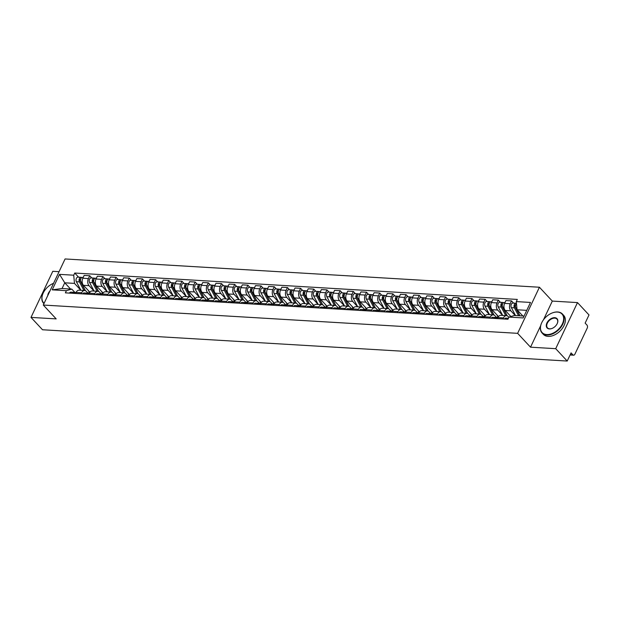 <?xml version="1.0" encoding="UTF-8"?>
<svg xmlns="http://www.w3.org/2000/svg" width="620" height="620" viewBox="0 0 620 620"><rect width="100%" height="100%" fill="white"/><g stroke="black" fill="none" stroke-linecap="round" stroke-linejoin="round"><path stroke-width="0.93" d="M59.055 271.676L52.785 271.304L31 317.401L42.509 329.755L567.215 361.042L555.706 348.68L577.491 302.591L552.312 301.088L539.423 287.238L65.077 258.959L43.284 305.048L517.63 333.335L530.526 347.185L555.706 348.68M577.491 302.591L589 314.952L585.14 323.113L586.939 325.035A2.224 1.442 93.4 0 1 587.218 328.12L574.887 354.206A2.224 1.442 93.4 0 1 573.601 355.19L570.082 354.981M31 317.401L56.18 318.897L43.284 305.048M570.23 354.656L572.865 354.81L571.067 352.888L567.215 361.042M572.865 354.81A2.224 1.442 93.4 0 0 573.601 355.19M515.243 315.541L510.841 310.806A5.115 3.325 -86.6 0 1 510.183 303.715L511.515 300.901L505.936 300.568L504.61 303.382A5.115 3.325 93.4 0 0 505.261 310.481L510.888 316.518M506.439 315.658L500.859 315.324A5.115 3.325 93.4 0 0 497.899 317.579L503.479 317.905A5.115 3.325 -86.6 0 1 506.439 315.658A5.115 3.325 -86.6 0 1 508.137 316.526L508.873 317.316M503.479 317.905L502.983 318.951M513.569 303.103L511.515 300.901M497.899 317.579L497.403 318.618M502.68 315.41L497.659 310.023A5.115 3.325 -86.6 0 1 497.007 302.924L498.333 300.111L492.761 299.786L491.428 302.591A5.115 3.325 93.4 0 0 492.086 309.69L498.503 316.588M489.8 318.169L490.296 317.122A5.115 3.325 -86.6 0 1 493.257 314.867A5.115 3.325 -86.6 0 1 494.962 315.743L496.721 317.634M500.387 302.32L498.333 300.111M493.257 314.867L487.684 314.542A5.115 3.325 93.4 0 0 484.716 316.789L484.228 317.835M489.498 314.627L484.476 309.24A5.115 3.325 -86.6 0 1 483.825 302.142L485.15 299.328L479.578 298.995L478.245 301.808A5.115 3.325 93.4 0 0 478.904 308.907L485.321 315.797M476.617 317.378L477.113 316.339A5.115 3.325 -86.6 0 1 480.074 314.084A5.115 3.325 -86.6 0 1 481.779 314.952L483.538 316.843M487.204 301.537L485.15 299.328M480.074 314.084L474.502 313.751A5.115 3.325 93.4 0 0 471.533 316.006L471.045 317.045M476.315 313.844L471.301 308.45A5.115 3.325 -86.6 0 1 470.642 301.351L471.975 298.546L466.395 298.212L465.07 301.026A5.115 3.325 93.4 0 0 465.721 308.117L472.138 315.014M463.442 316.595L463.93 315.549A5.115 3.325 -86.6 0 1 466.899 313.301A5.115 3.325 -86.6 0 1 468.596 314.17L470.355 316.06M474.021 300.747L471.975 298.546M466.899 313.301L461.319 312.968A5.115 3.325 93.4 0 0 458.358 315.216L457.862 316.262M466.186 313.255L461.683 304.699A2.782 1.806 -86.6 0 1 461.528 301.676A2.782 1.806 -86.6 0 1 463.279 300.111L460.234 299.925A2.782 1.806 -86.6 0 0 458.482 301.498A2.782 1.806 -86.6 0 0 458.637 304.521L463.148 313.077L458.118 307.667A5.115 3.325 -86.6 0 1 457.459 300.568L458.792 297.755L453.212 297.422L451.887 300.235A5.115 3.325 93.4 0 0 452.538 307.334L458.955 314.224M450.26 315.805L450.748 314.766A5.115 3.325 -86.6 0 1 453.716 312.511A5.115 3.325 -86.6 0 1 455.413 313.379L457.18 315.27M460.846 299.964L458.792 297.755M453.716 312.511L448.136 312.178A5.115 3.325 93.4 0 0 445.175 314.433L444.68 315.471M453.003 312.472L448.5 303.916A2.782 1.806 -86.6 0 1 448.345 300.894A2.782 1.806 -86.6 0 1 450.097 299.321L447.059 299.142A2.782 1.806 -86.6 0 0 445.3 300.708A2.782 1.806 -86.6 0 0 445.454 303.73L449.965 312.286L444.935 306.877A5.115 3.325 -86.6 0 1 444.284 299.786L445.61 296.972L440.029 296.639L438.704 299.452A5.115 3.325 93.4 0 0 439.363 306.551L445.78 313.441M437.077 315.022L437.573 313.976A5.115 3.325 -86.6 0 1 440.533 311.728A5.115 3.325 -86.6 0 1 442.231 312.596L443.998 314.487M447.663 299.173L445.61 296.972M440.533 311.728L434.961 311.395A5.115 3.325 93.4 0 0 431.993 313.65L431.497 314.689M436.775 311.48L431.753 306.094A5.115 3.325 -86.6 0 1 431.101 298.995L432.427 296.182L426.854 295.856L425.521 298.662A5.115 3.325 93.4 0 0 426.18 305.761L432.597 312.658M423.894 314.239L424.39 313.193A5.115 3.325 -86.6 0 1 427.35 310.938A5.115 3.325 -86.6 0 1 429.055 311.813L430.815 313.704M434.481 298.39L432.427 296.182M427.35 310.938L421.778 310.604A5.115 3.325 93.4 0 0 418.81 312.86L418.322 313.906M423.592 310.697L418.578 305.311A5.115 3.325 -86.6 0 1 417.919 298.212L419.244 295.399L413.672 295.066L412.339 297.879A5.115 3.325 93.4 0 0 412.998 304.978L419.414 311.868M410.711 313.449L411.207 312.41A5.115 3.325 -86.6 0 1 414.175 310.155A5.115 3.325 -86.6 0 1 415.873 311.023L417.632 312.914M421.298 297.608L419.244 295.399M414.175 310.155L408.596 309.822A5.115 3.325 93.4 0 0 405.635 312.077L405.139 313.115M413.463 310.116L408.96 301.553A2.782 1.806 -86.6 0 1 408.805 298.538A2.782 1.806 -86.6 0 1 410.556 296.964L407.511 296.779A2.782 1.806 -86.6 0 0 405.759 298.352A2.782 1.806 -86.6 0 0 405.914 301.374L410.417 309.93L405.395 304.521A5.115 3.325 -86.6 0 1 404.736 297.422L406.069 294.616L400.489 294.283L399.164 297.089A5.115 3.325 93.4 0 0 399.815 304.188L406.232 311.085M397.536 312.666L398.025 311.62A5.115 3.325 -86.6 0 1 400.993 309.372A5.115 3.325 -86.6 0 1 402.69 310.24L404.449 312.131M408.123 296.817L406.069 294.616M400.993 309.372L395.413 309.039A5.115 3.325 93.4 0 0 392.452 311.287L391.956 312.333M397.226 309.124L392.212 303.738A5.115 3.325 -86.6 0 1 391.553 296.639L392.886 293.826L387.306 293.493L385.981 296.306A5.115 3.325 93.4 0 0 386.632 303.405L393.049 310.295M384.353 311.876L384.849 310.837A5.115 3.325 -86.6 0 1 387.81 308.582A5.115 3.325 -86.6 0 1 389.507 309.45L391.274 311.341M394.94 296.035L392.886 293.826M387.81 308.582L382.23 308.249A5.115 3.325 93.4 0 0 379.269 310.504L378.774 311.542M384.051 308.341L379.029 302.947A5.115 3.325 -86.6 0 1 378.378 295.856L379.704 293.043L374.131 292.71L372.798 295.523A5.115 3.325 93.4 0 0 373.457 302.614L379.874 309.512M371.171 311.093L371.667 310.047A5.115 3.325 -86.6 0 1 374.627 307.799A5.115 3.325 -86.6 0 1 376.332 308.667L378.091 310.558M381.757 295.244L379.704 293.043M374.627 307.799L369.055 307.466A5.115 3.325 93.4 0 0 366.087 309.713L365.599 310.76M373.922 307.753L369.412 299.197A2.782 1.806 -86.6 0 1 369.257 296.174A2.782 1.806 -86.6 0 1 371.008 294.608L367.97 294.423A2.782 1.806 -86.6 0 0 366.219 295.996A2.782 1.806 -86.6 0 0 366.374 299.018L370.876 307.574L365.846 302.165A5.115 3.325 -86.6 0 1 365.196 295.066L366.521 292.252L360.949 291.919L359.615 294.733A5.115 3.325 93.4 0 0 360.274 301.832L366.691 308.729M357.988 310.31L358.484 309.264A5.115 3.325 -86.6 0 1 361.445 307.009A5.115 3.325 -86.6 0 1 363.149 307.877L364.909 309.775M368.575 294.461L366.521 292.252M361.445 307.009L355.872 306.675A5.115 3.325 93.4 0 0 352.904 308.93L352.416 309.977M360.739 306.97L356.237 298.414A2.782 1.806 -86.6 0 1 356.074 295.391A2.782 1.806 -86.6 0 1 357.833 293.818L354.787 293.64A2.782 1.806 -86.6 0 0 353.036 295.213A2.782 1.806 -86.6 0 0 353.191 298.228L357.694 306.784L352.672 301.382A5.115 3.325 -86.6 0 1 352.013 294.283L353.346 291.47L347.766 291.137L346.44 293.95A5.115 3.325 93.4 0 0 347.091 301.049L353.509 307.938M344.813 309.519L345.301 308.481A5.115 3.325 -86.6 0 1 348.269 306.226A5.115 3.325 -86.6 0 1 349.967 307.094L351.726 308.985M355.392 293.678L353.346 291.47M348.269 306.226L342.69 305.892A5.115 3.325 93.4 0 0 339.729 308.148L339.233 309.186M344.503 305.986L339.489 300.591A5.115 3.325 -86.6 0 1 338.83 293.493L340.163 290.687L334.583 290.354L333.258 293.159A5.115 3.325 93.4 0 0 333.909 300.258L340.326 307.156M331.63 308.737L332.119 307.69A5.115 3.325 -86.6 0 1 335.087 305.443A5.115 3.325 -86.6 0 1 336.784 306.311L338.551 308.202M342.217 292.888L340.163 290.687M335.087 305.443L329.507 305.11A5.115 3.325 93.4 0 0 326.546 307.357L326.05 308.404M331.32 305.195L326.306 299.809A5.115 3.325 -86.6 0 1 325.655 292.71L326.98 289.897L321.4 289.563L320.075 292.377A5.115 3.325 93.4 0 0 320.734 299.476L327.151 306.365M318.447 307.946L318.944 306.908A5.115 3.325 -86.6 0 1 321.904 304.653A5.115 3.325 -86.6 0 1 323.601 305.521L325.368 307.412M329.034 292.105L326.98 289.897M321.904 304.653L316.332 304.319A5.115 3.325 93.4 0 0 313.363 306.575L312.868 307.613M321.191 304.614L316.688 296.05A2.782 1.806 -86.6 0 1 316.533 293.035A2.782 1.806 -86.6 0 1 318.285 291.462L315.247 291.284A2.782 1.806 -86.6 0 0 313.495 292.849A2.782 1.806 -86.6 0 0 313.65 295.872L318.153 304.428L313.123 299.018A5.115 3.325 -86.6 0 1 312.472 291.927L313.798 289.114L308.225 288.781L306.892 291.594A5.115 3.325 93.4 0 0 307.551 298.685L313.968 305.583M305.265 307.163L305.761 306.117A5.115 3.325 -86.6 0 1 308.721 303.87A5.115 3.325 -86.6 0 1 310.426 304.738L312.185 306.629M315.851 291.315L313.798 289.114M308.721 303.87L303.149 303.537A5.115 3.325 93.4 0 0 300.181 305.784L299.692 306.83M304.963 303.622L299.948 298.236A5.115 3.325 -86.6 0 1 299.29 291.137L300.615 288.323L295.043 287.99L293.71 290.803A5.115 3.325 93.4 0 0 294.368 297.902L300.785 304.8M292.082 306.373L292.578 305.335A5.115 3.325 -86.6 0 1 295.546 303.079A5.115 3.325 -86.6 0 1 297.244 303.947L299.003 305.846M302.669 290.532L300.615 288.323M295.546 303.079L289.966 302.746A5.115 3.325 93.4 0 0 287.006 305.001L286.51 306.048M291.78 302.839L286.765 297.453A5.115 3.325 -86.6 0 1 286.107 290.354L287.44 287.541L281.86 287.207L280.535 290.021A5.115 3.325 93.4 0 0 281.185 297.12L287.603 304.009M278.907 305.59L279.395 304.544A5.115 3.325 -86.6 0 1 282.363 302.297A5.115 3.325 -86.6 0 1 284.061 303.165L285.82 305.055M289.494 289.742L287.44 287.541M282.363 302.297L276.784 301.963A5.115 3.325 93.4 0 0 273.823 304.219L273.327 305.257M281.651 302.25L277.148 293.694A2.782 1.806 -86.6 0 1 276.993 290.672A2.782 1.806 -86.6 0 1 278.744 289.106L275.699 288.92A2.782 1.806 -86.6 0 0 273.947 290.493A2.782 1.806 -86.6 0 0 274.102 293.516L278.613 302.072L273.583 296.662A5.115 3.325 -86.6 0 1 272.924 289.563L274.257 286.758L268.677 286.425L267.352 289.23A5.115 3.325 93.4 0 0 268.003 296.329L274.42 303.226M265.724 304.808L266.22 303.761A5.115 3.325 -86.6 0 1 269.181 301.506A5.115 3.325 -86.6 0 1 270.878 302.382L272.645 304.273M276.311 288.959L274.257 286.758M269.181 301.506L263.601 301.18A5.115 3.325 93.4 0 0 260.64 303.428L260.144 304.474M265.414 301.266L260.4 295.88A5.115 3.325 -86.6 0 1 259.749 288.781L261.074 285.967L255.502 285.634L254.169 288.447A5.115 3.325 93.4 0 0 254.828 295.546L261.245 302.436M252.542 304.017L253.037 302.978A5.115 3.325 -86.6 0 1 255.998 300.723A5.115 3.325 -86.6 0 1 257.703 301.591L259.462 303.482M263.128 288.176L261.074 285.967M255.998 300.723L250.426 300.39A5.115 3.325 93.4 0 0 247.458 302.645L246.969 303.684M252.239 300.483L247.217 295.089A5.115 3.325 -86.6 0 1 246.566 287.99L247.892 285.185L242.319 284.851L240.986 287.665A5.115 3.325 93.4 0 0 241.645 294.756L248.062 301.653M239.359 303.234L239.855 302.188A5.115 3.325 -86.6 0 1 242.815 299.94A5.115 3.325 -86.6 0 1 244.52 300.808L246.279 302.7M249.945 287.385L247.892 285.185M242.815 299.94L237.243 299.607A5.115 3.325 93.4 0 0 234.275 301.855L233.787 302.901M239.056 299.692L234.042 294.306A5.115 3.325 -86.6 0 1 233.383 287.207L234.717 284.394L229.137 284.061L227.811 286.874A5.115 3.325 93.4 0 0 228.462 293.973L234.879 300.871M226.184 302.444L226.672 301.405A5.115 3.325 -86.6 0 1 229.64 299.15A5.115 3.325 -86.6 0 1 231.338 300.018L233.097 301.909M236.763 286.603L234.717 284.394M229.64 299.15L224.06 298.817A5.115 3.325 93.4 0 0 221.1 301.072L220.604 302.118M228.927 299.111L224.424 290.555A2.782 1.806 -86.6 0 1 224.269 287.533A2.782 1.806 -86.6 0 1 226.021 285.96L222.975 285.781A2.782 1.806 -86.6 0 0 221.224 287.347A2.782 1.806 -86.6 0 0 221.379 290.369L225.881 298.925L220.86 293.516A5.115 3.325 -86.6 0 1 220.201 286.425L221.534 283.611L215.954 283.278L214.629 286.091A5.115 3.325 93.4 0 0 215.279 293.19L221.697 300.08M213.001 301.661L213.489 300.615A5.115 3.325 -86.6 0 1 216.458 298.367A5.115 3.325 -86.6 0 1 218.155 299.235L219.922 301.126M223.588 285.812L221.534 283.611M216.458 298.367L210.878 298.034A5.115 3.325 93.4 0 0 207.917 300.289L207.421 301.328M212.691 298.119L207.677 292.733A5.115 3.325 -86.6 0 1 207.026 285.634L208.351 282.821L202.771 282.495L201.446 285.301A5.115 3.325 93.4 0 0 202.104 292.4L208.522 299.297M199.818 300.878L200.314 299.832A5.115 3.325 -86.6 0 1 203.275 297.577A5.115 3.325 -86.6 0 1 204.972 298.453L206.739 300.344M210.405 285.029L208.351 282.821M203.275 297.577L197.703 297.251A5.115 3.325 93.4 0 0 194.734 299.499L194.238 300.545M199.516 297.337L194.494 291.95A5.115 3.325 -86.6 0 1 193.843 284.851L195.168 282.038L189.596 281.705L188.263 284.518A5.115 3.325 93.4 0 0 188.922 291.617L195.339 298.507M186.636 300.088L187.132 299.049A5.115 3.325 -86.6 0 1 190.092 296.794A5.115 3.325 -86.6 0 1 191.797 297.662L193.556 299.553M197.222 284.247L195.168 282.038M190.092 296.794L184.52 296.461A5.115 3.325 93.4 0 0 181.552 298.716L181.063 299.755M189.387 296.755L184.876 288.192A2.782 1.806 -86.6 0 1 184.721 285.177A2.782 1.806 -86.6 0 1 186.473 283.603L183.435 283.425A2.782 1.806 -86.6 0 0 181.683 284.991A2.782 1.806 -86.6 0 0 181.838 288.013L186.341 296.569L181.319 291.16A5.115 3.325 -86.6 0 1 180.66 284.061L181.986 281.255L176.413 280.922L175.08 283.735A5.115 3.325 93.4 0 0 175.739 290.827L182.156 297.724M173.453 299.305L173.949 298.259A5.115 3.325 -86.6 0 1 176.917 296.011A5.115 3.325 -86.6 0 1 178.614 296.879L180.374 298.77M184.039 283.456L181.986 281.255M176.917 296.011L171.337 295.678A5.115 3.325 93.4 0 0 168.376 297.925L167.881 298.972M173.15 295.763L168.136 290.377A5.115 3.325 -86.6 0 1 167.477 283.278L168.81 280.465L163.231 280.132L161.905 282.945A5.115 3.325 93.4 0 0 162.556 290.044L168.973 296.933M160.278 298.514L160.766 297.476A5.115 3.325 -86.6 0 1 163.734 295.221A5.115 3.325 -86.6 0 1 165.431 296.089L167.191 297.98M170.864 282.673L168.81 280.465M163.734 295.221L158.154 294.887A5.115 3.325 93.4 0 0 155.194 297.143L154.698 298.181M159.968 294.981L154.953 289.587A5.115 3.325 -86.6 0 1 154.295 282.495L155.628 279.682L150.048 279.349L148.722 282.162A5.115 3.325 93.4 0 0 149.374 289.261L155.791 296.151M147.095 297.732L147.591 296.685A5.115 3.325 -86.6 0 1 150.552 294.438A5.115 3.325 -86.6 0 1 152.249 295.306L154.016 297.197M157.681 281.883L155.628 279.682M150.552 294.438L144.971 294.105A5.115 3.325 93.4 0 0 142.011 296.352L141.515 297.399M146.785 294.19L141.771 288.804A5.115 3.325 -86.6 0 1 141.12 281.705L142.445 278.892L136.873 278.566L135.54 281.372A5.115 3.325 93.4 0 0 136.199 288.471L142.616 295.368M133.912 296.949L134.408 295.903A5.115 3.325 -86.6 0 1 137.369 293.647A5.115 3.325 -86.6 0 1 139.074 294.515L140.833 296.414M144.499 281.1L142.445 278.892M137.369 293.647L131.797 293.314A5.115 3.325 93.4 0 0 128.828 295.57L128.34 296.616M136.663 293.609L132.153 285.053A2.782 1.806 -86.6 0 1 131.998 282.03A2.782 1.806 -86.6 0 1 133.75 280.457L130.712 280.279A2.782 1.806 -86.6 0 0 128.96 281.852A2.782 1.806 -86.6 0 0 129.115 284.867L133.618 293.423L128.588 288.021A5.115 3.325 -86.6 0 1 127.937 280.922L129.262 278.109L123.69 277.776L122.357 280.589A5.115 3.325 93.4 0 0 123.016 287.688L129.433 294.578M120.73 296.159L121.225 295.12A5.115 3.325 -86.6 0 1 124.186 292.865A5.115 3.325 -86.6 0 1 125.891 293.733L127.65 295.624M131.316 280.317L129.262 278.109M124.186 292.865L118.614 292.531A5.115 3.325 93.4 0 0 115.645 294.787L115.157 295.825M123.481 292.818L118.978 284.262A2.782 1.806 -86.6 0 1 118.815 281.248A2.782 1.806 -86.6 0 1 120.575 279.674L117.529 279.488A2.782 1.806 -86.6 0 0 115.777 281.062A2.782 1.806 -86.6 0 0 115.932 284.084L120.435 292.64L115.413 287.231A5.115 3.325 -86.6 0 1 114.754 280.132L116.087 277.326L110.507 276.993L109.182 279.798A5.115 3.325 93.4 0 0 109.833 286.897L116.25 293.795M107.555 295.376L108.043 294.329A5.115 3.325 -86.6 0 1 111.011 292.082A5.115 3.325 -86.6 0 1 112.708 292.95L114.468 294.841M118.133 279.527L116.087 277.326M111.011 292.082L105.431 291.749A5.115 3.325 93.4 0 0 102.471 293.996L101.975 295.043M107.245 291.834L102.23 286.448A5.115 3.325 -86.6 0 1 101.572 279.349L102.904 276.536L97.325 276.202L95.999 279.015A5.115 3.325 93.4 0 0 96.65 286.115L103.067 293.004M94.372 294.585L94.86 293.547A5.115 3.325 -86.6 0 1 97.828 291.292A5.115 3.325 -86.6 0 1 99.525 292.16L101.292 294.05M104.958 278.744L102.904 276.536M97.828 291.292L92.248 290.958A5.115 3.325 93.4 0 0 89.288 293.214L88.792 294.252M94.062 291.051L89.048 285.657A5.115 3.325 -86.6 0 1 88.397 278.566L89.722 275.753L84.142 275.42L82.817 278.233A5.115 3.325 93.4 0 0 83.475 285.324L89.892 292.221M81.189 293.803L81.685 292.756A5.115 3.325 -86.6 0 1 84.645 290.509A5.115 3.325 -86.6 0 1 86.343 291.377L88.11 293.268M91.776 277.954L89.722 275.753M84.645 290.509L79.073 290.175A5.115 3.325 93.4 0 0 76.105 292.423L75.609 293.469M526.76 310.349L517.057 309.775L522.846 315.991M517.057 309.775L516.305 301.591L530.495 302.444L523.179 317.928L508.981 317.084L514.36 315.487L524.055 316.068M70.556 289.029L64.759 282.805L62.062 288.517L71.781 289.098L66.402 290.695L65.379 292.857L507.958 319.246L508.981 317.084M66.402 290.695L52.212 289.85L59.528 274.358L73.726 275.203L74.477 283.387L64.759 282.805L59.528 274.358M516.305 301.591L517.328 299.429L74.749 273.04L73.726 275.203M539.423 287.238L517.63 333.335M552.312 301.088L543.461 319.827M540.632 325.802L530.526 347.185M80.887 290.261L74.477 283.387M71.781 289.098L74.927 292.485M78.593 277.171L74.749 273.04M62.062 288.517L52.212 289.85M508.377 318.362A2.782 1.806 93.4 0 0 507.439 319.215M508.431 318.246L505.858 318.099A2.782 1.806 93.4 0 0 504.401 319.037M520.002 315.828L515.84 307.931A2.782 1.806 -86.6 0 1 516.491 303.668M515.561 307.148L515.026 306.575M519.847 315.812L515.15 306.9A1.333 0.868 -86.6 0 1 515.042 305.559A1.333 0.868 -86.6 0 1 515.763 304.707M518.56 315.735L514.406 307.846A2.782 1.806 -86.6 0 1 514.251 304.823A2.782 1.806 -86.6 0 1 516.003 303.25A2.782 1.806 -86.6 0 1 516.468 303.374M515.522 315.557L511.361 307.66A2.782 1.806 -86.6 0 1 511.206 304.637A2.782 1.806 -86.6 0 1 512.957 303.072L516.003 303.25M496.442 317.75L496.225 317.634A2.782 1.806 93.4 0 0 495.721 317.494A2.782 1.806 93.4 0 0 494.256 318.432M495.721 317.494L492.675 317.308A2.782 1.806 93.4 0 0 491.218 318.254M497.875 317.618L497.155 317.579A2.782 1.806 93.4 0 0 495.698 318.517M483.259 316.967L483.042 316.851A2.782 1.806 93.4 0 0 482.538 316.704A2.782 1.806 93.4 0 0 481.081 317.642M482.538 316.704L479.493 316.526A2.782 1.806 93.4 0 0 478.036 317.463M484.7 316.836L483.972 316.789A2.782 1.806 93.4 0 0 482.515 317.735M507.253 315.867L502.657 307.14A2.782 1.806 -86.6 0 1 502.502 304.118A2.782 1.806 -86.6 0 1 504.254 302.552L504.982 302.591M510.586 316.603L510.089 315.665M502.378 306.365L501.844 305.792M507.059 315.789L501.968 306.11A1.333 0.868 -86.6 0 1 501.859 304.769A1.333 0.868 -86.6 0 1 502.58 303.924M505.726 315.611L501.224 307.055A2.782 1.806 -86.6 0 1 501.068 304.033A2.782 1.806 -86.6 0 1 502.82 302.467A2.782 1.806 -86.6 0 1 503.525 302.738M502.688 315.433L498.186 306.877A2.782 1.806 -86.6 0 1 498.031 303.854A2.782 1.806 -86.6 0 1 499.782 302.281L502.82 302.467M494.07 315.076L489.482 306.358A2.782 1.806 -86.6 0 1 489.327 303.335A2.782 1.806 -86.6 0 1 491.079 301.762L491.8 301.808M498.116 317.161L496.914 314.875M489.196 305.575L488.668 305.001M493.877 314.999L488.785 305.327A1.333 0.868 -86.6 0 1 488.676 303.986A1.333 0.868 -86.6 0 1 489.397 303.134M492.551 314.828L488.041 306.272A2.782 1.806 -86.6 0 1 487.886 303.25A2.782 1.806 -86.6 0 1 489.637 301.676A2.782 1.806 -86.6 0 1 490.343 301.956M489.506 314.65L485.003 306.086A2.782 1.806 -86.6 0 1 484.848 303.072A2.782 1.806 -86.6 0 1 486.599 301.498L489.637 301.676M557.372 312.054A13.578 8.781 -43 0 0 552.25 312.953A13.578 8.781 -43 0 0 541.717 322.749A13.578 8.781 -43 0 0 546.739 334.552A13.578 8.781 -43 0 0 562.363 323.919A13.578 8.781 -43 0 0 557.372 312.054M552.335 312.922A13.911 8.998 137 0 1 552.428 312.883A13.911 8.998 137 0 1 557.682 311.969A13.911 8.998 137 0 1 562.41 314.014A13.911 8.998 137 0 1 560.906 327.244A13.911 8.998 137 0 1 546.786 335.017A13.911 8.998 137 0 1 542.05 332.971A13.911 8.998 137 0 1 541.64 322.927A13.911 8.998 137 0 1 541.679 322.842M554.714 317.68A6.789 4.386 137 0 1 557.225 323.578A6.789 4.386 137 0 1 551.963 328.476A6.789 4.386 137 0 1 549.398 328.925A6.789 4.386 137 0 1 546.902 322.997A6.789 4.386 137 0 1 554.714 317.68M557.186 323.663A6.456 4.177 -43 0 0 556.954 319.091A6.456 4.177 -43 0 0 554.761 318.145A6.456 4.177 -43 0 0 548.204 321.749A6.456 4.177 -43 0 0 547.507 327.887A6.456 4.177 -43 0 0 549.707 328.84A6.456 4.177 -43 0 0 552.056 328.445M562.41 314.014L563.681 315.379A13.911 8.998 137 0 1 562.177 328.608A13.911 8.998 137 0 1 548.057 336.381A13.911 8.998 137 0 1 543.322 334.335L542.05 332.971M580.467 342.403A13.911 8.998 137 0 1 580.025 343.348M53.568 283.294A13.578 8.781 -43 0 0 43.206 293.028A13.578 8.781 -43 0 0 44.113 303.304M43.95 303.645A13.911 8.998 137 0 1 43.54 303.242A13.911 8.998 137 0 1 43.129 293.198A13.911 8.998 137 0 1 43.168 293.113M47.755 295.593A6.789 4.386 137 0 1 49.925 291.005M470.084 316.177L469.859 316.06A2.782 1.806 93.4 0 0 469.356 315.921A2.782 1.806 93.4 0 0 467.899 316.859M469.356 315.921L466.318 315.735A2.782 1.806 93.4 0 0 464.853 316.68M471.518 316.045L470.789 316.006A2.782 1.806 93.4 0 0 469.332 316.944M456.901 315.394L456.677 315.278A2.782 1.806 93.4 0 0 456.173 315.131A2.782 1.806 93.4 0 0 454.716 316.076M456.173 315.131L453.135 314.952A2.782 1.806 93.4 0 0 451.678 315.89M458.335 315.262L457.614 315.216A2.782 1.806 93.4 0 0 456.15 316.161M443.719 314.611L443.502 314.495A2.782 1.806 93.4 0 0 442.998 314.348A2.782 1.806 93.4 0 0 441.533 315.286M442.998 314.348L439.952 314.17A2.782 1.806 93.4 0 0 438.495 315.107M445.152 314.479L444.432 314.433A2.782 1.806 93.4 0 0 442.975 315.371M480.887 314.294L476.3 305.567A2.782 1.806 -86.6 0 1 476.144 302.552A2.782 1.806 -86.6 0 1 477.896 300.979L478.617 301.026M484.933 316.378L483.732 314.092M476.021 304.792L475.486 304.219M480.702 314.216L475.61 304.544A1.333 0.868 -86.6 0 1 475.501 303.203A1.333 0.868 -86.6 0 1 476.222 302.351M479.368 314.046L474.866 305.482A2.782 1.806 -86.6 0 1 474.703 302.467A2.782 1.806 -86.6 0 1 476.462 300.894A2.782 1.806 -86.6 0 1 477.16 301.165M476.323 313.86L471.82 305.303A2.782 1.806 -86.6 0 1 471.665 302.281A2.782 1.806 -86.6 0 1 473.417 300.716L476.462 300.894M467.713 313.511L463.117 304.784A2.782 1.806 -86.6 0 1 462.962 301.762A2.782 1.806 -86.6 0 1 464.713 300.196L465.434 300.235M471.75 315.588L470.549 313.309M462.838 304.002L462.303 303.436M467.519 313.425L462.427 303.754A1.333 0.868 -86.6 0 1 462.318 302.413A1.333 0.868 -86.6 0 1 463.039 301.56M463.279 300.111A2.782 1.806 -86.6 0 1 463.985 300.382M454.53 312.72L449.934 304.002A2.782 1.806 -86.6 0 1 449.779 300.979A2.782 1.806 -86.6 0 1 451.531 299.406L452.259 299.452M458.568 314.805L457.366 312.519M449.655 303.219L449.12 302.645M454.336 312.643L449.244 302.971A1.333 0.868 -86.6 0 1 449.136 301.63A1.333 0.868 -86.6 0 1 449.857 300.778M450.097 299.321A2.782 1.806 -86.6 0 1 450.802 299.592M441.347 311.938L436.759 303.211A2.782 1.806 -86.6 0 1 436.596 300.188A2.782 1.806 -86.6 0 1 438.356 298.623L439.076 298.662M445.393 314.022L444.191 311.736M436.472 302.436L435.938 301.863M441.153 311.852L436.061 302.18A1.333 0.868 -86.6 0 1 435.953 300.839A1.333 0.868 -86.6 0 1 436.674 299.995M439.82 311.682L435.318 303.126A2.782 1.806 -86.6 0 1 435.163 300.103A2.782 1.806 -86.6 0 1 436.914 298.538A2.782 1.806 -86.6 0 1 437.619 298.809M436.782 311.504L432.279 302.947A2.782 1.806 -86.6 0 1 432.125 299.925A2.782 1.806 -86.6 0 1 433.876 298.352L436.914 298.538M428.164 311.147L423.576 302.428A2.782 1.806 -86.6 0 1 423.421 299.406A2.782 1.806 -86.6 0 1 425.173 297.833L425.893 297.879M432.21 313.232L431.009 310.946M423.289 301.646L422.762 301.072M427.971 311.07L422.879 301.397A1.333 0.868 -86.6 0 1 422.77 300.057A1.333 0.868 -86.6 0 1 423.499 299.204M426.645 310.899L422.135 302.343A2.782 1.806 -86.6 0 1 421.98 299.321A2.782 1.806 -86.6 0 1 423.731 297.747A2.782 1.806 -86.6 0 1 424.436 298.019M423.6 310.721L419.097 302.157A2.782 1.806 -86.6 0 1 418.942 299.142A2.782 1.806 -86.6 0 1 420.693 297.569L423.731 297.747M414.982 310.364L410.393 301.638A2.782 1.806 -86.6 0 1 410.239 298.623A2.782 1.806 -86.6 0 1 411.99 297.05L412.711 297.096M419.027 312.449L417.826 310.163M410.114 300.863L409.58 300.289M414.796 310.287L409.704 300.615A1.333 0.868 -86.6 0 1 409.595 299.266A1.333 0.868 -86.6 0 1 410.316 298.422M410.556 296.964A2.782 1.806 -86.6 0 1 411.262 297.236M401.807 309.574L397.211 300.855A2.782 1.806 -86.6 0 1 397.056 297.833A2.782 1.806 -86.6 0 1 398.807 296.267L399.536 296.306M405.844 311.659L404.643 309.38M396.932 300.072L396.397 299.507M401.613 309.496L396.521 299.824A1.333 0.868 -86.6 0 1 396.413 298.483A1.333 0.868 -86.6 0 1 397.133 297.631M400.28 309.326L395.777 300.77A2.782 1.806 -86.6 0 1 395.622 297.747A2.782 1.806 -86.6 0 1 397.374 296.174A2.782 1.806 -86.6 0 1 398.079 296.453M397.242 309.147L392.731 300.591A2.782 1.806 -86.6 0 1 392.576 297.569A2.782 1.806 -86.6 0 1 394.328 295.996L397.374 296.174M388.624 308.791L384.028 300.072A2.782 1.806 -86.6 0 1 383.873 297.05A2.782 1.806 -86.6 0 1 385.625 295.476L386.353 295.523M392.669 310.876L391.46 308.589M383.749 299.29L383.214 298.716M388.43 308.714L383.338 299.042A1.333 0.868 -86.6 0 1 383.23 297.701A1.333 0.868 -86.6 0 1 383.951 296.848M387.097 308.543L382.594 299.987A2.782 1.806 -86.6 0 1 382.439 296.964A2.782 1.806 -86.6 0 1 384.191 295.391A2.782 1.806 -86.6 0 1 384.896 295.663M384.059 308.357L379.556 299.801A2.782 1.806 -86.6 0 1 379.401 296.779A2.782 1.806 -86.6 0 1 381.153 295.213L384.191 295.391M375.441 308.008L370.853 299.282A2.782 1.806 -86.6 0 1 370.698 296.259A2.782 1.806 -86.6 0 1 372.45 294.694L373.17 294.733M379.487 310.093L378.285 307.807M370.566 298.507L370.039 297.933M375.247 307.923L370.156 298.251A1.333 0.868 -86.6 0 1 370.047 296.91A1.333 0.868 -86.6 0 1 370.768 296.058M371.008 294.608A2.782 1.806 -86.6 0 1 371.713 294.88M362.258 307.218L357.67 298.499A2.782 1.806 -86.6 0 1 357.515 295.476A2.782 1.806 -86.6 0 1 359.267 293.903L359.988 293.95M366.304 309.303L365.103 307.016M357.391 297.716L356.856 297.143M362.072 307.14L356.981 297.468A1.333 0.868 -86.6 0 1 356.872 296.127A1.333 0.868 -86.6 0 1 357.593 295.275M357.833 293.818A2.782 1.806 -86.6 0 1 358.531 294.089M349.083 306.435L344.488 297.709A2.782 1.806 -86.6 0 1 344.333 294.694A2.782 1.806 -86.6 0 1 346.084 293.121L346.805 293.159M353.121 308.52L351.92 306.233M344.209 296.933L343.674 296.36M348.889 306.358L343.798 296.685A1.333 0.868 -86.6 0 1 343.689 295.337A1.333 0.868 -86.6 0 1 344.41 294.492M347.556 306.179L343.054 297.623A2.782 1.806 -86.6 0 1 342.899 294.608A2.782 1.806 -86.6 0 1 344.65 293.035A2.782 1.806 -86.6 0 1 345.356 293.306M344.511 306.001L340.008 297.445A2.782 1.806 -86.6 0 1 339.853 294.423A2.782 1.806 -86.6 0 1 341.604 292.849L344.65 293.035M335.901 305.644L331.305 296.926A2.782 1.806 -86.6 0 1 331.15 293.903A2.782 1.806 -86.6 0 1 332.901 292.33L333.63 292.377M339.938 307.729L338.737 305.451M331.026 296.143L330.491 295.57M335.707 305.567L330.615 295.895A1.333 0.868 -86.6 0 1 330.507 294.554A1.333 0.868 -86.6 0 1 331.227 293.702M334.374 305.397L329.871 296.841A2.782 1.806 -86.6 0 1 329.716 293.818A2.782 1.806 -86.6 0 1 331.467 292.245A2.782 1.806 -86.6 0 1 332.173 292.524M331.336 305.218L326.825 296.654A2.782 1.806 -86.6 0 1 326.67 293.64A2.782 1.806 -86.6 0 1 328.429 292.067L331.467 292.245M322.718 304.862L318.13 296.143A2.782 1.806 -86.6 0 1 317.967 293.121A2.782 1.806 -86.6 0 1 319.726 291.547L320.447 291.594M326.763 306.947L325.562 304.66M317.843 295.36L317.308 294.787M322.524 304.784L317.432 295.112A1.333 0.868 -86.6 0 1 317.324 293.772A1.333 0.868 -86.6 0 1 318.045 292.919M318.285 291.462A2.782 1.806 -86.6 0 1 318.99 291.733M309.535 304.079L304.947 295.353A2.782 1.806 -86.6 0 1 304.792 292.33A2.782 1.806 -86.6 0 1 306.544 290.764L307.264 290.803M313.581 306.156L312.379 303.878M304.66 294.578L304.133 294.004M309.341 303.994L304.25 294.322A1.333 0.868 -86.6 0 1 304.141 292.981A1.333 0.868 -86.6 0 1 304.87 292.129M308.016 303.823L303.506 295.267A2.782 1.806 -86.6 0 1 303.351 292.245A2.782 1.806 -86.6 0 1 305.102 290.679A2.782 1.806 -86.6 0 1 305.807 290.951M304.97 303.645L300.467 295.089A2.782 1.806 -86.6 0 1 300.312 292.067A2.782 1.806 -86.6 0 1 302.064 290.493L305.102 290.679M296.352 303.288L291.764 294.57A2.782 1.806 -86.6 0 1 291.609 291.547A2.782 1.806 -86.6 0 1 293.361 289.974L294.082 290.021M300.398 305.373L299.197 303.087M291.485 293.787L290.951 293.214M296.166 303.211L291.075 293.539A1.333 0.868 -86.6 0 1 290.966 292.198A1.333 0.868 -86.6 0 1 291.687 291.346M294.833 303.041L290.331 294.485A2.782 1.806 -86.6 0 1 290.175 291.462A2.782 1.806 -86.6 0 1 291.927 289.889A2.782 1.806 -86.6 0 1 292.632 290.16M291.788 302.854L287.285 294.298A2.782 1.806 -86.6 0 1 287.13 291.276A2.782 1.806 -86.6 0 1 288.881 289.711L291.927 289.889M283.177 302.506L278.582 293.779A2.782 1.806 -86.6 0 1 278.426 290.764A2.782 1.806 -86.6 0 1 280.178 289.191L280.906 289.23M287.215 304.591L286.014 302.304M278.303 293.004L277.768 292.431M282.983 302.428L277.892 292.749A1.333 0.868 -86.6 0 1 277.783 291.408A1.333 0.868 -86.6 0 1 278.504 290.563M278.744 289.106A2.782 1.806 -86.6 0 1 279.45 289.377M269.995 301.715L265.399 292.997A2.782 1.806 -86.6 0 1 265.244 289.974A2.782 1.806 -86.6 0 1 266.995 288.401L267.724 288.447M274.04 303.8L272.831 301.514M265.12 292.214L264.585 291.64M269.801 301.638L264.709 291.966A1.333 0.868 -86.6 0 1 264.601 290.625A1.333 0.868 -86.6 0 1 265.321 289.772M268.468 301.467L263.965 292.911A2.782 1.806 -86.6 0 1 263.81 289.889A2.782 1.806 -86.6 0 1 265.562 288.315A2.782 1.806 -86.6 0 1 266.267 288.594M265.43 301.289L260.927 292.725A2.782 1.806 -86.6 0 1 260.772 289.711A2.782 1.806 -86.6 0 1 262.524 288.137L265.562 288.315M256.812 300.933L252.224 292.206A2.782 1.806 -86.6 0 1 252.069 289.191A2.782 1.806 -86.6 0 1 253.82 287.618L254.541 287.665M260.857 303.017L259.656 300.731M251.937 291.431L251.402 290.858M256.618 300.855L251.526 291.183A1.333 0.868 -86.6 0 1 251.418 289.842A1.333 0.868 -86.6 0 1 252.138 288.99M255.293 300.685L250.782 292.121A2.782 1.806 -86.6 0 1 250.627 289.106A2.782 1.806 -86.6 0 1 252.379 287.533A2.782 1.806 -86.6 0 1 253.084 287.804M252.247 300.499L247.744 291.942A2.782 1.806 -86.6 0 1 247.589 288.92A2.782 1.806 -86.6 0 1 249.341 287.354L252.379 287.533M243.629 300.15L239.041 291.423A2.782 1.806 -86.6 0 1 238.886 288.401A2.782 1.806 -86.6 0 1 240.638 286.835L241.358 286.874M247.674 302.227L246.473 299.948M238.762 290.648L238.227 290.075M243.443 300.065L238.351 290.392A1.333 0.868 -86.6 0 1 238.243 289.052A1.333 0.868 -86.6 0 1 238.963 288.199M242.11 299.894L237.607 291.338A2.782 1.806 -86.6 0 1 237.445 288.315A2.782 1.806 -86.6 0 1 239.204 286.75A2.782 1.806 -86.6 0 1 239.901 287.021M239.064 299.716L234.562 291.16A2.782 1.806 -86.6 0 1 234.406 288.137A2.782 1.806 -86.6 0 1 236.158 286.564L239.204 286.75M430.536 313.821L430.319 313.704A2.782 1.806 93.4 0 0 429.815 313.565A2.782 1.806 93.4 0 0 428.358 314.503M429.815 313.565L426.769 313.379A2.782 1.806 93.4 0 0 425.312 314.317M431.969 313.689L431.249 313.65A2.782 1.806 93.4 0 0 429.792 314.588M417.353 313.038L417.136 312.922A2.782 1.806 93.4 0 0 416.632 312.774A2.782 1.806 93.4 0 0 415.175 313.712M416.632 312.774L413.587 312.596A2.782 1.806 93.4 0 0 412.13 313.534M418.795 312.906L418.066 312.86A2.782 1.806 93.4 0 0 416.609 313.805M404.178 312.248L403.953 312.131A2.782 1.806 93.4 0 0 403.45 311.992A2.782 1.806 93.4 0 0 401.993 312.929M403.45 311.992L400.411 311.806A2.782 1.806 93.4 0 0 398.947 312.751M405.612 312.116L404.891 312.077A2.782 1.806 93.4 0 0 403.426 313.015M390.995 311.465L390.778 311.349A2.782 1.806 93.4 0 0 390.267 311.201A2.782 1.806 93.4 0 0 388.81 312.147M390.267 311.201L387.229 311.023A2.782 1.806 93.4 0 0 385.772 311.961M392.429 311.333L391.708 311.287A2.782 1.806 93.4 0 0 390.251 312.232M377.812 310.682L377.596 310.566A2.782 1.806 93.4 0 0 377.092 310.419A2.782 1.806 93.4 0 0 375.627 311.356M377.092 310.419L374.046 310.233A2.782 1.806 93.4 0 0 372.589 311.178M379.246 310.55L378.526 310.504A2.782 1.806 93.4 0 0 377.069 311.442M364.63 309.892L364.413 309.775A2.782 1.806 93.4 0 0 363.909 309.628A2.782 1.806 93.4 0 0 362.452 310.574M363.909 309.628L360.863 309.45A2.782 1.806 93.4 0 0 359.406 310.387M366.071 309.76L365.343 309.721A2.782 1.806 93.4 0 0 363.886 310.659M351.455 309.109L351.23 308.993A2.782 1.806 93.4 0 0 350.726 308.845A2.782 1.806 93.4 0 0 349.269 309.783M350.726 308.845L347.688 308.667A2.782 1.806 93.4 0 0 346.224 309.605M352.888 308.977L352.16 308.93A2.782 1.806 93.4 0 0 350.703 309.868M338.272 308.318L338.047 308.202A2.782 1.806 93.4 0 0 337.544 308.062A2.782 1.806 93.4 0 0 336.087 309M337.544 308.062L334.506 307.877A2.782 1.806 93.4 0 0 333.048 308.822M339.706 308.187L338.985 308.148A2.782 1.806 93.4 0 0 337.52 309.086M325.089 307.536L324.872 307.419A2.782 1.806 93.4 0 0 324.369 307.272A2.782 1.806 93.4 0 0 322.904 308.217M324.369 307.272L321.323 307.094A2.782 1.806 93.4 0 0 319.866 308.031M326.523 307.404L325.802 307.357A2.782 1.806 93.4 0 0 324.345 308.303M311.906 306.753L311.69 306.637A2.782 1.806 93.4 0 0 311.186 306.489A2.782 1.806 93.4 0 0 309.729 307.427M311.186 306.489L308.14 306.303A2.782 1.806 93.4 0 0 306.683 307.249M313.34 306.613L312.62 306.575A2.782 1.806 93.4 0 0 311.163 307.512M298.724 305.962L298.507 305.846A2.782 1.806 93.4 0 0 298.003 305.699A2.782 1.806 93.4 0 0 296.546 306.644M298.003 305.699L294.957 305.521A2.782 1.806 93.4 0 0 293.5 306.458M300.165 305.831L299.437 305.784A2.782 1.806 93.4 0 0 297.98 306.729M285.549 305.179L285.324 305.063A2.782 1.806 93.4 0 0 284.82 304.916A2.782 1.806 93.4 0 0 283.363 305.854M284.82 304.916L281.782 304.738A2.782 1.806 93.4 0 0 280.317 305.675M286.983 305.048L286.262 305.001A2.782 1.806 93.4 0 0 284.797 305.939M272.366 304.389L272.149 304.273A2.782 1.806 93.4 0 0 271.637 304.133A2.782 1.806 93.4 0 0 270.18 305.071M271.637 304.133L268.599 303.947A2.782 1.806 93.4 0 0 267.142 304.893M273.8 304.257L273.079 304.219A2.782 1.806 93.4 0 0 271.622 305.156M259.183 303.606L258.966 303.49A2.782 1.806 93.4 0 0 258.463 303.343A2.782 1.806 93.4 0 0 256.998 304.288M258.463 303.343L255.417 303.165A2.782 1.806 93.4 0 0 253.96 304.102M260.617 303.474L259.896 303.428A2.782 1.806 93.4 0 0 258.439 304.374M246.001 302.824L245.784 302.7A2.782 1.806 93.4 0 0 245.28 302.56A2.782 1.806 93.4 0 0 243.823 303.498M245.28 302.56L242.234 302.374A2.782 1.806 93.4 0 0 240.777 303.32M247.442 302.684L246.713 302.645A2.782 1.806 93.4 0 0 245.256 303.583M232.826 302.033L232.601 301.917A2.782 1.806 93.4 0 0 232.097 301.769A2.782 1.806 93.4 0 0 230.64 302.715M232.097 301.769L229.059 301.591A2.782 1.806 93.4 0 0 227.594 302.529M234.259 301.901L233.531 301.855A2.782 1.806 93.4 0 0 232.074 302.8M219.643 301.25L219.418 301.134A2.782 1.806 93.4 0 0 218.914 300.987A2.782 1.806 93.4 0 0 217.457 301.925M218.914 300.987L215.876 300.808A2.782 1.806 93.4 0 0 214.419 301.746M221.077 301.119L220.356 301.072A2.782 1.806 93.4 0 0 218.891 302.01M206.46 300.46L206.243 300.344A2.782 1.806 93.4 0 0 205.739 300.204A2.782 1.806 93.4 0 0 204.274 301.142M205.739 300.204L202.694 300.018A2.782 1.806 93.4 0 0 201.237 300.956M207.894 300.328L207.173 300.289A2.782 1.806 93.4 0 0 205.716 301.227M193.277 299.677L193.06 299.561A2.782 1.806 93.4 0 0 192.556 299.413A2.782 1.806 93.4 0 0 191.1 300.351M192.556 299.413L189.511 299.235A2.782 1.806 93.4 0 0 188.054 300.173M194.711 299.545L193.99 299.499A2.782 1.806 93.4 0 0 192.533 300.444M180.095 298.887L179.877 298.77A2.782 1.806 93.4 0 0 179.374 298.631A2.782 1.806 93.4 0 0 177.917 299.569M179.374 298.631L176.328 298.445A2.782 1.806 93.4 0 0 174.871 299.39M181.536 298.755L180.808 298.716A2.782 1.806 93.4 0 0 179.35 299.654M230.454 299.359L225.858 290.64A2.782 1.806 -86.6 0 1 225.703 287.618A2.782 1.806 -86.6 0 1 227.455 286.045L228.176 286.091M234.492 301.444L233.29 299.158M225.579 289.858L225.044 289.284M230.26 299.282L225.169 289.61A1.333 0.868 -86.6 0 1 225.06 288.269A1.333 0.868 -86.6 0 1 225.781 287.417M226.021 285.96A2.782 1.806 -86.6 0 1 226.726 286.231M217.271 298.577L212.676 289.85A2.782 1.806 -86.6 0 1 212.521 286.828A2.782 1.806 -86.6 0 1 214.272 285.262L215.001 285.301M221.309 300.661L220.108 298.375M212.397 289.075L211.862 288.502M217.078 298.491L211.986 288.819A1.333 0.868 -86.6 0 1 211.877 287.478A1.333 0.868 -86.6 0 1 212.598 286.634M215.745 298.321L211.242 289.765A2.782 1.806 -86.6 0 1 211.087 286.742A2.782 1.806 -86.6 0 1 212.838 285.177A2.782 1.806 -86.6 0 1 213.544 285.448M212.706 298.142L208.196 289.587A2.782 1.806 -86.6 0 1 208.041 286.564A2.782 1.806 -86.6 0 1 209.8 284.991L212.838 285.177M204.088 297.786L199.501 289.067A2.782 1.806 -86.6 0 1 199.338 286.045A2.782 1.806 -86.6 0 1 201.097 284.471L201.818 284.518M208.134 299.871L206.933 297.585M199.214 288.285L198.679 287.711M203.895 297.709L198.803 288.037A1.333 0.868 -86.6 0 1 198.695 286.696A1.333 0.868 -86.6 0 1 199.415 285.843M202.562 297.538L198.059 288.982A2.782 1.806 -86.6 0 1 197.904 285.96A2.782 1.806 -86.6 0 1 199.656 284.386A2.782 1.806 -86.6 0 1 200.361 284.665M199.524 297.36L195.021 288.796A2.782 1.806 -86.6 0 1 194.866 285.781A2.782 1.806 -86.6 0 1 196.618 284.208L199.656 284.386M190.906 297.003L186.318 288.277A2.782 1.806 -86.6 0 1 186.163 285.262A2.782 1.806 -86.6 0 1 187.914 283.689L188.635 283.735M194.951 299.088L193.75 296.802M186.031 287.502L185.504 286.928M190.712 296.926L185.62 287.254A1.333 0.868 -86.6 0 1 185.512 285.905A1.333 0.868 -86.6 0 1 186.24 285.06M186.473 283.603A2.782 1.806 -86.6 0 1 187.178 283.875M166.919 298.104L166.695 297.988A2.782 1.806 93.4 0 0 166.191 297.84A2.782 1.806 93.4 0 0 164.734 298.786M166.191 297.84L163.153 297.662A2.782 1.806 93.4 0 0 161.688 298.6M168.353 297.972L167.633 297.925A2.782 1.806 93.4 0 0 166.168 298.871M177.723 296.213L173.135 287.494A2.782 1.806 -86.6 0 1 172.98 284.471A2.782 1.806 -86.6 0 1 174.732 282.906L175.452 282.945M181.768 298.298L180.567 296.019M172.856 286.711L172.321 286.146M177.537 296.135L172.445 286.463A1.333 0.868 -86.6 0 1 172.337 285.123A1.333 0.868 -86.6 0 1 173.058 284.27M176.204 295.965L171.701 287.409A2.782 1.806 -86.6 0 1 171.546 284.386A2.782 1.806 -86.6 0 1 173.298 282.821A2.782 1.806 -86.6 0 1 174.003 283.092M173.158 295.787L168.656 287.231A2.782 1.806 -86.6 0 1 168.5 284.208A2.782 1.806 -86.6 0 1 170.252 282.635L173.298 282.821M153.737 297.321L153.52 297.205A2.782 1.806 93.4 0 0 153.008 297.058A2.782 1.806 93.4 0 0 151.551 297.995M153.008 297.058L149.97 296.879A2.782 1.806 93.4 0 0 148.513 297.817M155.171 297.189L154.45 297.143A2.782 1.806 93.4 0 0 152.993 298.081M164.548 295.43L159.952 286.711A2.782 1.806 -86.6 0 1 159.797 283.689A2.782 1.806 -86.6 0 1 161.549 282.115L162.277 282.162M168.586 297.515L167.385 295.228M159.673 285.928L159.138 285.355M164.354 295.353L159.263 285.68A1.333 0.868 -86.6 0 1 159.154 284.34A1.333 0.868 -86.6 0 1 159.875 283.487M163.021 295.182L158.518 286.626A2.782 1.806 -86.6 0 1 158.364 283.603A2.782 1.806 -86.6 0 1 160.115 282.03A2.782 1.806 -86.6 0 1 160.82 282.301M159.983 294.996L155.473 286.44A2.782 1.806 -86.6 0 1 155.318 283.418A2.782 1.806 -86.6 0 1 157.069 281.852L160.115 282.03M140.554 296.531L140.337 296.414A2.782 1.806 93.4 0 0 139.833 296.275A2.782 1.806 93.4 0 0 138.369 297.213M139.833 296.275L136.787 296.089A2.782 1.806 93.4 0 0 135.331 297.026M141.988 296.399L141.267 296.36A2.782 1.806 93.4 0 0 139.81 297.298M151.365 294.647L146.769 285.921A2.782 1.806 -86.6 0 1 146.615 282.898A2.782 1.806 -86.6 0 1 148.366 281.333L149.095 281.372M155.411 296.732L154.202 294.446M146.491 285.146L145.956 284.572M151.172 294.562L146.08 284.89A1.333 0.868 -86.6 0 1 145.971 283.549A1.333 0.868 -86.6 0 1 146.692 282.704M149.839 294.392L145.336 285.836A2.782 1.806 -86.6 0 1 145.181 282.813A2.782 1.806 -86.6 0 1 146.932 281.248A2.782 1.806 -86.6 0 1 147.638 281.519M146.8 294.213L142.298 285.657A2.782 1.806 -86.6 0 1 142.143 282.635A2.782 1.806 -86.6 0 1 143.894 281.062L146.932 281.248M127.371 295.748L127.154 295.632A2.782 1.806 93.4 0 0 126.65 295.484A2.782 1.806 93.4 0 0 125.194 296.422M126.65 295.484L123.605 295.306A2.782 1.806 93.4 0 0 122.148 296.244M128.813 295.616L128.084 295.57A2.782 1.806 93.4 0 0 126.627 296.507M138.183 293.857L133.595 285.138A2.782 1.806 -86.6 0 1 133.44 282.115A2.782 1.806 -86.6 0 1 135.191 280.542L135.912 280.589M142.228 295.942L141.027 293.655M133.308 284.355L132.773 283.782M137.989 293.779L132.897 284.107A1.333 0.868 -86.6 0 1 132.788 282.767A1.333 0.868 -86.6 0 1 133.509 281.914M133.75 280.457A2.782 1.806 -86.6 0 1 134.455 280.728M114.196 294.957L113.972 294.841A2.782 1.806 93.4 0 0 113.468 294.702A2.782 1.806 93.4 0 0 112.011 295.639M113.468 294.702L110.43 294.515A2.782 1.806 93.4 0 0 108.965 295.461M115.63 294.826L114.901 294.787A2.782 1.806 93.4 0 0 113.445 295.724M125 293.074L120.412 284.347A2.782 1.806 -86.6 0 1 120.257 281.333A2.782 1.806 -86.6 0 1 122.008 279.76L122.729 279.798M129.045 295.159L127.844 292.873M120.133 283.572L119.598 282.999M124.814 292.997L119.722 283.325A1.333 0.868 -86.6 0 1 119.614 281.976A1.333 0.868 -86.6 0 1 120.334 281.131M120.575 279.674A2.782 1.806 -86.6 0 1 121.272 279.946M101.014 294.175L100.789 294.058A2.782 1.806 93.4 0 0 100.285 293.911A2.782 1.806 93.4 0 0 98.828 294.856M100.285 293.911L97.247 293.733A2.782 1.806 93.4 0 0 95.79 294.671M102.447 294.043L101.727 293.996A2.782 1.806 93.4 0 0 100.262 294.942M111.825 292.284L107.229 283.565A2.782 1.806 -86.6 0 1 107.074 280.542A2.782 1.806 -86.6 0 1 108.825 278.977L109.546 279.015M115.862 294.368L114.661 292.09M106.95 282.782L106.415 282.216M111.631 292.206L106.539 282.534A1.333 0.868 -86.6 0 1 106.431 281.193A1.333 0.868 -86.6 0 1 107.151 280.341M110.298 292.036L105.795 283.479A2.782 1.806 -86.6 0 1 105.64 280.457A2.782 1.806 -86.6 0 1 107.392 278.884A2.782 1.806 -86.6 0 1 108.097 279.163M107.252 291.857L102.75 283.301A2.782 1.806 -86.6 0 1 102.594 280.279A2.782 1.806 -86.6 0 1 104.346 278.706L107.392 278.884M87.831 293.392L87.614 293.276A2.782 1.806 93.4 0 0 87.11 293.128A2.782 1.806 93.4 0 0 85.645 294.066M87.11 293.128L84.064 292.942A2.782 1.806 93.4 0 0 82.607 293.888M89.265 293.252L88.544 293.214A2.782 1.806 93.4 0 0 87.087 294.151M98.642 291.501L94.046 282.782A2.782 1.806 -86.6 0 1 93.891 279.76A2.782 1.806 -86.6 0 1 95.643 278.186L96.371 278.233M102.68 293.586L101.478 291.299M93.767 281.999L93.233 281.426M98.448 291.423L93.356 281.751A1.333 0.868 -86.6 0 1 93.248 280.411A1.333 0.868 -86.6 0 1 93.969 279.558M97.115 291.253L92.612 282.697A2.782 1.806 -86.6 0 1 92.457 279.674A2.782 1.806 -86.6 0 1 94.209 278.101A2.782 1.806 -86.6 0 1 94.914 278.372M94.077 291.067L89.567 282.511A2.782 1.806 -86.6 0 1 89.412 279.488A2.782 1.806 -86.6 0 1 91.171 277.923L94.209 278.101M74.648 292.601L74.431 292.485A2.782 1.806 93.4 0 0 73.927 292.338A2.782 1.806 93.4 0 0 72.47 293.283M73.927 292.338L70.882 292.16A2.782 1.806 93.4 0 0 69.424 293.097M76.082 292.469L75.361 292.431A2.782 1.806 93.4 0 0 73.904 293.369M85.459 290.718L80.871 281.992A2.782 1.806 -86.6 0 1 80.709 278.969A2.782 1.806 -86.6 0 1 82.468 277.404L83.189 277.442M89.505 292.803L88.303 290.517M80.585 281.216L80.05 280.643M85.266 290.633L80.174 280.961A1.333 0.868 -86.6 0 1 80.065 279.62A1.333 0.868 -86.6 0 1 80.786 278.767M83.933 290.462L79.43 281.906A2.782 1.806 -86.6 0 1 79.275 278.884A2.782 1.806 -86.6 0 1 81.026 277.318A2.782 1.806 -86.6 0 1 81.731 277.589M80.894 290.284L76.392 281.728A2.782 1.806 -86.6 0 1 76.237 278.706A2.782 1.806 -86.6 0 1 77.988 277.132L81.026 277.318M83.475 285.324L89.048 285.657M96.65 286.115L102.23 286.448M109.833 286.897L115.413 287.231M123.016 287.688L128.588 288.021M136.199 288.471L141.771 288.804M149.374 289.261L154.953 289.587M162.556 290.044L168.136 290.377M175.739 290.827L181.319 291.16M188.922 291.617L194.494 291.95M202.104 292.4L207.677 292.733M215.279 293.19L220.86 293.516M228.462 293.973L234.042 294.306M241.645 294.756L247.217 295.089M254.828 295.546L260.4 295.88M268.003 296.329L273.583 296.662M281.185 297.12L286.765 297.453M294.368 297.902L299.948 298.236M307.551 298.685L313.123 299.018M320.734 299.476L326.306 299.809M333.909 300.258L339.489 300.591M347.091 301.049L352.672 301.382M360.274 301.832L365.846 302.165M373.457 302.614L379.029 302.947M386.632 303.405L392.212 303.738M399.815 304.188L405.395 304.521M412.998 304.978L418.578 305.311M426.18 305.761L431.753 306.094M439.363 306.551L444.935 306.877M452.538 307.334L458.118 307.667M465.721 308.117L471.301 308.45M478.904 308.907L484.476 309.24M492.086 309.69L497.659 310.023M505.261 310.481L510.841 310.806M89.288 293.214L94.86 293.547M102.471 293.996L108.043 294.329M115.645 294.787L121.225 295.12M128.828 295.57L134.408 295.903M142.011 296.352L147.591 296.685M155.194 297.143L160.766 297.476M168.376 297.925L173.949 298.259M181.552 298.716L187.132 299.049M194.734 299.499L200.314 299.832M207.917 300.289L213.489 300.615M221.1 301.072L226.672 301.405M234.275 301.855L239.855 302.188M247.458 302.645L253.037 302.978M260.64 303.428L266.22 303.761M273.823 304.219L279.395 304.544M287.006 305.001L292.578 305.335M300.181 305.784L305.761 306.117M313.363 306.575L318.944 306.908M326.546 307.357L332.119 307.69M339.729 308.148L345.301 308.481M352.904 308.93L358.484 309.264M366.087 309.713L371.667 310.047M379.269 310.504L384.849 310.837M392.452 311.287L398.025 311.62M405.635 312.077L411.207 312.41M418.81 312.86L424.39 313.193M431.993 313.65L437.573 313.976M445.175 314.433L450.748 314.766M458.358 315.216L463.93 315.549M471.533 316.006L477.113 316.339M484.716 316.789L490.296 317.122M76.105 292.423L81.685 292.756M95.999 279.015L101.572 279.349M109.182 279.798L114.754 280.132M122.357 280.589L127.937 280.922M135.54 281.372L141.12 281.705M148.722 282.162L154.295 282.495M161.905 282.945L167.477 283.278M175.08 283.735L180.66 284.061M188.263 284.518L193.843 284.851M201.446 285.301L207.026 285.634M214.629 286.091L220.201 286.425M227.811 286.874L233.383 287.207M240.986 287.665L246.566 287.99M254.169 288.447L259.749 288.781M267.352 289.23L272.924 289.563M280.535 290.021L286.107 290.354M293.71 290.803L299.29 291.137M306.892 291.594L312.472 291.927M320.075 292.377L325.655 292.71M333.258 293.159L338.83 293.493M346.44 293.95L352.013 294.283M359.615 294.733L365.196 295.066M372.798 295.523L378.378 295.856M385.981 296.306L391.553 296.639M399.164 297.089L404.736 297.422M412.339 297.879L417.919 298.212M425.521 298.662L431.101 298.995M438.704 299.452L444.284 299.786M451.887 300.235L457.459 300.568M465.07 301.026L470.642 301.351M478.245 301.808L483.825 302.142M491.428 302.591L497.007 302.924M504.61 303.382L510.183 303.715M82.817 278.233L88.397 278.566M515.84 307.931L516.894 307.993M511.361 307.66L514.406 307.846M502.657 307.14L503.975 307.218M498.186 306.877L501.224 307.055M496.341 317.231L498.023 317.332M489.482 306.358L490.792 306.435M485.003 306.086L488.041 306.272M483.166 316.44L484.84 316.541M476.3 305.567L477.609 305.652M471.82 305.303L474.866 305.482M469.983 315.658L471.657 315.758M463.117 304.784L464.427 304.862M458.637 304.521L461.683 304.699M456.8 314.867L458.482 314.968M449.934 304.002L451.244 304.079M445.454 303.73L448.5 303.916M443.618 314.084L445.3 314.185M436.759 303.211L438.069 303.288M432.279 302.947L435.318 303.126M430.443 313.301L432.117 313.402M423.576 302.428L424.886 302.506M419.097 302.157L422.135 302.343M417.26 312.511L418.934 312.612M410.393 301.638L411.703 301.715M405.914 301.374L408.96 301.553M404.077 311.728L405.759 311.829M397.211 300.855L398.521 300.933M392.731 300.591L395.777 300.77M390.894 310.938L392.576 311.038M384.028 300.072L385.346 300.15M379.556 299.801L382.594 299.987M377.712 310.155L379.394 310.256M370.853 299.282L372.163 299.359M366.374 299.018L369.412 299.197M364.537 309.372L366.211 309.465M357.67 298.499L358.98 298.577M353.191 298.228L356.237 298.414M351.354 308.582L353.028 308.683M344.488 297.709L345.797 297.786M340.008 297.445L343.054 297.623M338.171 307.799L339.853 307.9M331.305 296.926L332.615 297.003M326.825 296.654L329.871 296.841M324.988 307.009L326.67 307.109M318.13 296.143L319.44 296.221M313.65 295.872L316.688 296.05M311.813 306.226L313.488 306.327M304.947 295.353L306.257 295.43M300.467 295.089L303.506 295.267M298.631 305.443L300.305 305.536M291.764 294.57L293.074 294.647M287.285 294.298L290.331 294.485M285.448 304.653L287.13 304.753M278.582 293.779L279.891 293.857M274.102 293.516L277.148 293.694M272.265 303.87L273.947 303.971M265.399 292.997L266.716 293.074M260.927 292.725L263.965 292.911M259.083 303.079L260.764 303.18M252.224 292.206L253.534 292.291M247.744 291.942L250.782 292.121M245.908 302.297L247.581 302.397M239.041 291.423L240.351 291.501M234.562 291.16L237.607 291.338M232.725 301.506L234.399 301.607M225.858 290.64L227.168 290.718M221.379 290.369L224.424 290.555M219.542 300.723L221.224 300.824M212.676 289.85L213.985 289.928M208.196 289.587L211.242 289.765M206.359 299.94L208.041 300.041M199.501 289.067L200.81 289.145M195.021 288.796L198.059 288.982M193.184 299.15L194.858 299.251M186.318 288.277L187.627 288.362M181.838 288.013L184.876 288.192M180.001 298.367L181.675 298.468M173.135 287.494L174.445 287.572M168.656 287.231L171.701 287.409M166.819 297.577L168.5 297.678M159.952 286.711L161.262 286.789M155.473 286.44L158.518 286.626M153.636 296.794L155.318 296.895M146.769 285.921L148.087 285.998M142.298 285.657L145.336 285.836M140.453 296.011L142.135 296.112M133.595 285.138L134.904 285.216M129.115 284.867L132.153 285.053M127.278 295.221L128.952 295.322M120.412 284.347L121.722 284.425M115.932 284.084L118.978 284.262M114.096 294.438L115.769 294.539M107.229 283.565L108.539 283.642M102.75 283.301L105.795 283.479M100.913 293.647L102.594 293.748M94.046 282.782L95.356 282.86M89.567 282.511L92.612 282.697M87.73 292.865L89.412 292.966M80.871 281.992L82.181 282.069M76.392 281.728L79.43 281.906M43.935 303.668L43.54 303.242"/></g></svg>
